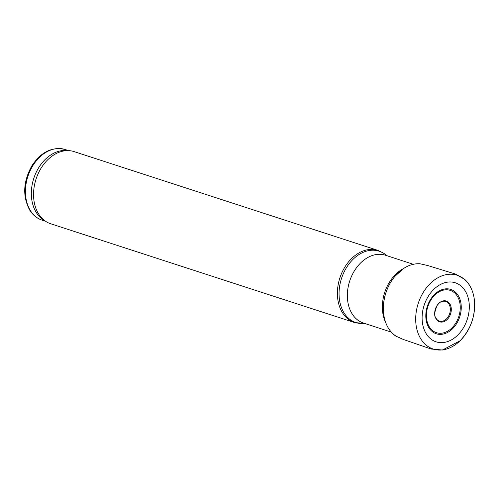 <?xml version="1.0" encoding="UTF-8"?>
<svg xmlns="http://www.w3.org/2000/svg" width="499" height="499" viewBox="0 0 499 499"><rect width="100%" height="100%" fill="white"/><g stroke="black" fill="none" stroke-linecap="round" stroke-linejoin="round"><path stroke-width="0.75" d="M403.51 268.537A35.647 26.042 108 0 0 385.833 322.897M377.955 250.404L74.114 151.615A37.924 27.707 108 0 0 68.937 150.648A37.924 27.707 108 0 0 36.04 179.116A37.924 27.707 108 0 0 45.902 221.487A37.924 27.707 108 0 0 50.661 223.752L354.502 322.535A37.924 27.707 108 0 1 339.881 277.899A37.924 27.707 108 0 1 377.955 250.404L384.037 253.423L386.837 255.681M68.937 150.648L66.011 150.48A37.169 27.152 108 0 0 33.776 178.38A37.169 27.152 108 0 0 43.438 219.903L45.902 221.487M432.652 340.256A31.044 22.68 -72 0 1 431.716 339.644A31.044 22.68 -72 0 1 434.18 289.015A31.044 22.68 -72 0 1 469.228 304.247A31.044 22.68 -72 0 1 437.76 342.277A31.044 22.68 -72 0 1 432.652 340.256M413.322 264.295L385.478 255.239A35.647 26.042 108 0 0 349.687 281.093A35.647 26.042 108 0 0 363.434 323.046L391.278 332.097M386.806 255.675A37.544 27.426 108 0 0 384.517 253.848A37.544 27.426 108 0 0 340.948 280.295A37.544 27.426 108 0 0 364.763 323.477M68.631 150.629L65.176 149.507A37.169 27.152 108 0 0 27.863 176.459A37.169 27.152 108 0 0 42.19 220.196L45.646 221.319M427.699 346.294A38.785 28.331 -72 0 1 429.24 284.567A38.785 28.331 -72 0 1 474.05 297.691A38.785 28.331 -72 0 1 460.034 340.805A38.785 28.331 -72 0 1 432.602 348.82A38.785 28.331 -72 0 1 427.699 346.294M395.333 335.64A38.654 28.237 -72 0 1 385.945 323.19A38.654 28.237 -72 0 1 403.772 268.368C408.918 265.069 414.226 263.522 419.709 263.728L427.549 265.474L455.606 274.094L464.794 279.459C469.646 284.05 472.728 290.125 474.05 297.691C476.14 314.258 471.468 328.629 460.034 340.805L442.494 350.017L431.242 349.038L403.479 339.513L395.726 336.058C391.366 333.001 388.103 328.716 385.945 323.19L385.721 322.591C384.38 319.803 383.581 314.919 383.326 307.933C383.525 298.396 386.157 289.532 391.228 281.336L394.834 276.359L403.785 268.356M443.861 320.72A10.329 7.547 -72 0 1 437.848 320.364A10.329 7.547 -72 0 1 435.876 318.162C433.974 316.11 434.398 311.863 437.155 305.425C438.858 303.249 440.205 302.038 441.197 301.795A10.329 7.547 -72 0 1 450.248 307.746A10.329 7.547 -72 0 1 443.861 320.72M444.122 321.562A10.928 7.984 -72 0 1 438.078 321.05A10.928 7.984 -72 0 1 437.841 304.421A10.928 7.984 -72 0 1 450.641 305.507A10.928 7.984 -72 0 1 444.122 321.562M438.939 333.226A22.255 16.255 -72 0 1 433.307 331.136A22.255 16.255 -72 0 1 434.679 295.221A22.255 16.255 -72 0 1 460.097 304.639A22.255 16.255 -72 0 1 438.939 333.226M438.683 334.293A23.316 17.028 -72 0 1 433.02 332.134A23.316 17.028 -72 0 1 434.535 294.435A23.316 17.028 -72 0 1 461.113 304.577A23.316 17.028 -72 0 1 438.683 334.293M364.788 323.489L354.502 322.535M65.176 149.507C52.127 146.438 40.993 151.927 31.761 165.98C23.154 181.667 22.449 196.338 29.653 209.992C32.797 215.038 36.976 218.443 42.19 220.196M437.136 319.672L435.876 318.162M443.106 301.315L441.197 301.795"/></g></svg>
